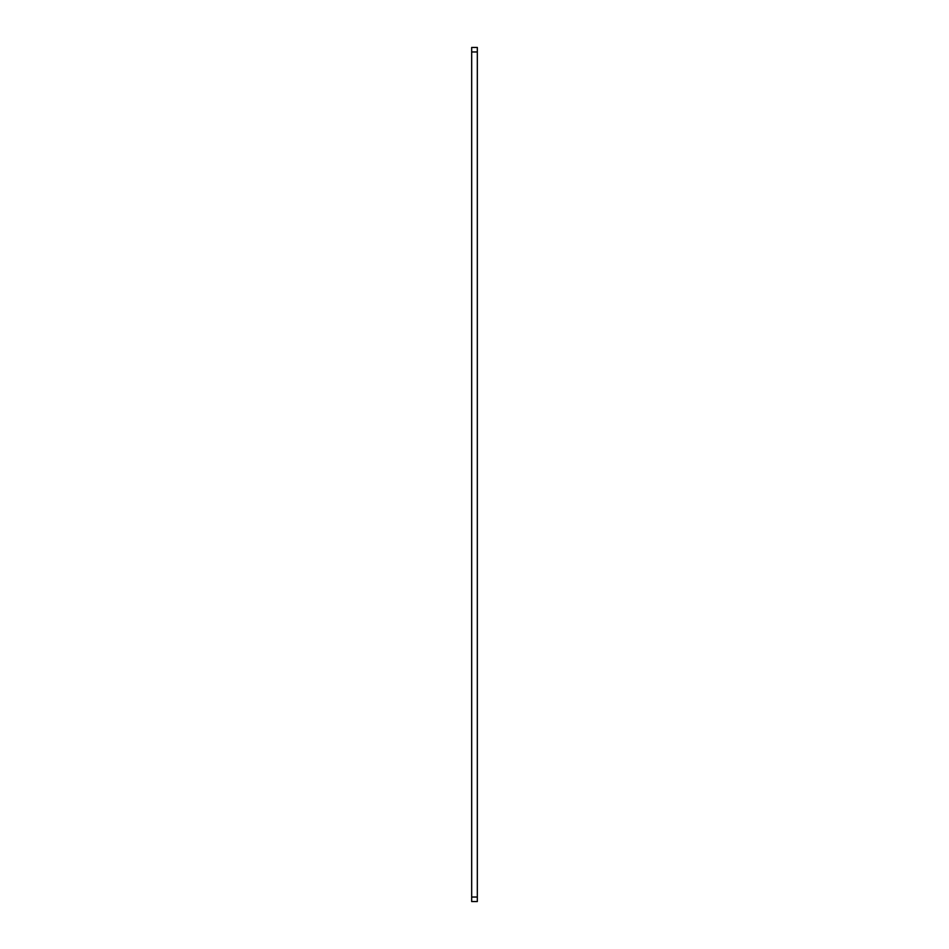 <?xml version="1.0" encoding="UTF-8"?>
<svg xmlns="http://www.w3.org/2000/svg" width="949" height="949" viewBox="0 0 949 949"><rect width="100%" height="100%" fill="white"/><g stroke="black" fill="none" stroke-linecap="round" stroke-linejoin="round"><path stroke-width="1.42" d="M471.677 897.03L477.323 897.03L477.323 901.55L471.677 901.55L471.677 47.45L477.323 47.45L477.323 51.97L471.677 51.97M477.323 897.03L477.323 51.97"/></g></svg>

